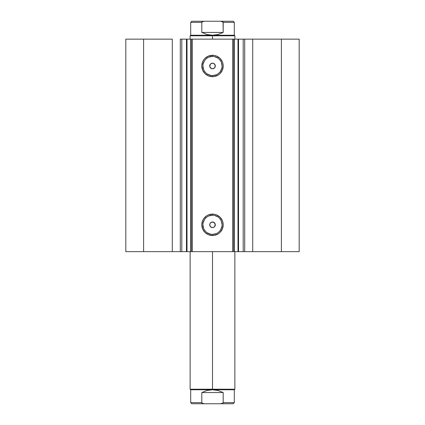 <?xml version="1.0" encoding="UTF-8"?>
<svg xmlns="http://www.w3.org/2000/svg" width="425" height="425" viewBox="0 0 425 425"><rect width="100%" height="100%" fill="white"/><g stroke="black" fill="none" stroke-linecap="round" stroke-linejoin="round"><path stroke-width="0.64" d="M181.613 251.643L187.005 251.643L181.804 251.643L181.804 39.143L186.474 39.143L186.474 251.643L186.474 39.143L299.179 39.143L281.398 39.143L281.398 251.643L299.179 251.643L299.179 39.143L299.179 251.643L252.71 251.643L281.398 251.643L281.398 39.143L244.699 39.143L244.699 251.643L252.71 251.643L252.71 39.143L252.71 251.643L243.196 251.643L244.699 251.643L244.699 39.143L243.196 39.143L243.196 251.643L243.196 39.143M212.5 56.408L212.5 55.287A10.699 10.699 0 0 1 223.199 65.987A10.699 10.699 0 0 1 212.5 76.686L208.404 75.873L204.935 73.552L202.613 70.082L201.801 65.987L202.613 61.891L203.607 60.042L204.935 58.422L208.404 56.1L212.5 55.287L214.588 55.494L216.596 56.1L220.065 58.422L222.387 61.891L222.992 63.899L223.199 65.987L222.387 70.082L220.065 73.552L218.445 74.885L214.588 76.479L212.5 76.686L212.5 75.565A9.578 9.578 0 0 0 222.078 65.987A9.578 9.578 0 0 0 212.5 56.408A9.578 9.578 0 0 0 202.922 65.987A9.578 9.578 0 0 0 212.5 75.565L212.5 76.686A10.699 10.699 0 0 1 201.801 65.987A10.699 10.699 0 0 1 212.5 55.287L212.5 56.408A9.578 9.578 0 0 1 222.078 65.987A9.578 9.578 0 0 1 212.5 75.565A9.578 9.578 0 0 1 202.922 65.987A9.578 9.578 0 0 1 212.5 56.408L208.834 57.136M212.5 215.22L212.5 214.104A10.699 10.699 0 0 1 223.199 224.804A10.699 10.699 0 0 1 212.5 235.503L208.404 234.685L204.935 232.369L202.613 228.894L201.801 224.804L202.613 220.708L203.607 218.859L206.555 215.905L208.404 214.917L212.5 214.104L214.588 214.312L216.596 214.917L220.065 217.239L222.387 220.708L222.992 222.716L223.199 224.804L222.387 228.894L220.065 232.369L218.445 233.697L214.588 235.296L212.5 235.503L212.5 234.382A9.578 9.578 0 0 0 222.078 224.804A9.578 9.578 0 0 0 212.5 215.22A9.578 9.578 0 0 0 202.922 224.804A9.578 9.578 0 0 0 212.5 234.382L212.5 235.503A10.699 10.699 0 0 1 201.801 224.804A10.699 10.699 0 0 1 212.5 214.104L212.5 215.22A9.578 9.578 0 0 1 222.078 224.804A9.578 9.578 0 0 1 212.5 234.382A9.578 9.578 0 0 1 202.922 224.804A9.578 9.578 0 0 1 212.5 215.22L208.834 215.953M215.294 224.74L215.082 225.872L214.051 227.125L213.047 227.545L211.432 227.386L210.173 226.355L209.759 225.346L209.918 223.731L210.524 222.827L211.953 222.062L210.248 223.146L209.849 223.917L209.833 225.638L210.821 227.04L212.5 227.598A2.794 2.794 0 0 1 209.706 224.804A2.794 2.794 0 0 1 212.5 222.004L211.969 222.057M210.216 226.413L210.821 227.04L209.87 225.755L209.854 223.901L210.301 223.077L211.857 222.078L214.051 222.477L214.827 223.247L215.294 224.804M210.864 222.535L210.189 223.231M211.523 63.367L212.5 63.192L210.821 63.75L210.184 64.425M211.448 68.579L212.5 68.781A2.794 2.794 0 0 1 209.706 65.987A2.794 2.794 0 0 1 212.5 63.192L214.051 63.66L215.241 65.439L214.827 67.538L213.568 68.568L212.5 68.781L211.039 68.372L209.87 66.938L209.854 65.089L210.869 63.718M210.216 64.372L209.849 66.868L211.416 68.563M181.613 39.143L187.005 39.143L186.995 251.643L243.387 251.643M181.804 251.643L180.301 251.643L180.301 39.143L180.301 251.643L172.29 251.643L172.29 39.143L143.602 39.143L143.602 251.643L143.602 39.143L172.29 39.143L172.29 251.643L125.821 251.643L125.821 39.143L143.602 39.143L125.821 39.143L125.821 251.643L181.804 251.643L181.804 39.143L180.301 39.143L181.804 39.143M238.441 39.143L238.005 39.143L238.005 251.643L234.265 251.643L234.265 39.143L243.387 39.143M214.253 226.982L214.742 226.477M214.466 64L215.278 65.662L214.869 67.469L213.424 68.627L211.953 68.728L210.524 67.963L209.759 66.534L210.173 64.435L211.432 63.405M233.75 39.143L233.75 251.643L232.629 251.643L232.629 39.143L192.371 39.143L192.371 251.643L232.629 251.643L232.629 39.143L233.75 39.143L233.75 251.643L234.265 251.643L234.265 39.143L233.75 39.143M186.474 251.643L191.25 251.643L191.25 39.143L192.371 39.143L192.371 251.643L191.25 251.643L191.25 39.143L186.474 39.143M212.5 75.565L216.166 74.837M217.823 73.95L219.273 72.76M220.463 71.31L221.898 67.857M222.078 65.987L221.351 62.321M220.463 60.663L219.273 59.213M217.823 58.023L214.37 56.589M207.177 58.023L205.727 59.213M204.537 60.663L203.102 64.117M202.922 65.987L203.649 69.652M204.537 71.31L205.727 72.76M207.177 73.95L210.63 75.384M212.5 234.382L216.166 233.654M217.823 232.767L219.273 231.577M220.463 230.127L221.898 226.674M222.078 224.804L221.351 221.138M220.463 219.481L219.273 218.03M217.823 216.835L214.37 215.406M207.177 216.835L205.727 218.03M204.537 219.481L203.102 222.934M202.922 224.804L203.649 228.469M204.537 230.127L205.727 231.577M207.177 232.767L210.63 234.202M211.953 222.062L212.5 222.004A2.794 2.794 0 0 1 215.294 224.804A2.794 2.794 0 0 1 212.5 227.598L213.552 227.396M214.136 68.255L215.151 66.874L215.167 65.153L214.179 63.75L212.5 63.192A2.794 2.794 0 0 1 215.294 65.987A2.794 2.794 0 0 1 212.5 68.781L214.136 68.255L214.811 67.559M214.784 64.372L214.131 63.718M214.784 226.419L215.151 223.917L213.584 222.227M213.552 222.211L212.5 222.004M213.477 227.423L214.131 227.072M190.735 251.643L190.735 39.143L190.735 251.643M186.995 251.643L186.995 39.143M238.005 39.143L238.005 251.643M212.5 389.21L212.5 389.767L234.308 389.767L212.5 389.767L212.5 389.21L234.871 389.21L212.5 389.21L212.5 251.643L212.5 389.21L190.129 389.21L212.5 389.21M212.5 35.79L212.5 35.232L190.692 35.232L212.5 35.232L212.5 35.79L190.129 35.79L212.5 35.79L212.5 39.143L212.5 35.79L234.871 35.79L212.5 35.79M234.871 39.143L234.871 35.79L234.308 35.232L212.5 35.232L234.308 35.232L234.308 22.371L223.183 22.371L223.183 32.433L218.02 34.521L212.5 35.232L206.98 34.521L201.817 32.433L201.817 22.371L190.692 22.371L201.817 22.371L201.817 32.433L223.183 32.433L223.067 22.015L220.66 21.25L204.335 21.25L202.868 21.441L201.817 22.371L201.933 22.015M212.5 35.232L218.02 34.521L223.183 32.433L201.817 32.433L206.98 34.521L212.5 35.232M202.199 21.755L204.34 21.25L191.808 21.25L220.66 21.25L222.126 21.441L223.183 22.371L234.308 22.371L233.192 21.25L220.66 21.25L233.192 21.25M201.817 402.629L201.817 392.567L201.817 402.629L202.868 403.559L204.34 403.75L191.808 403.75L190.692 402.629L201.817 402.629L190.692 402.629L190.692 389.767L212.5 389.767L218.02 390.479L223.183 392.567L223.183 402.629L234.308 402.629L223.183 402.629L223.183 392.567L201.817 392.567L206.98 390.479L212.5 389.767L190.692 389.767L190.129 389.21L190.129 251.643M191.808 403.75L220.665 403.75L222.126 403.559L223.183 402.629M201.933 402.985L202.199 403.245L201.933 402.985M223.183 392.567L218.02 390.479L212.5 389.767L206.98 390.479L201.817 392.567L223.183 392.567M223.067 402.985L220.66 403.75L233.192 403.75L204.34 403.75L202.199 403.245M238.526 39.143L238.526 251.643M234.871 251.643L234.871 389.21L234.308 389.767L234.308 402.629L233.192 403.75M190.129 39.143L190.129 35.79L190.692 35.232L190.692 22.371L191.808 21.25"/></g></svg>
